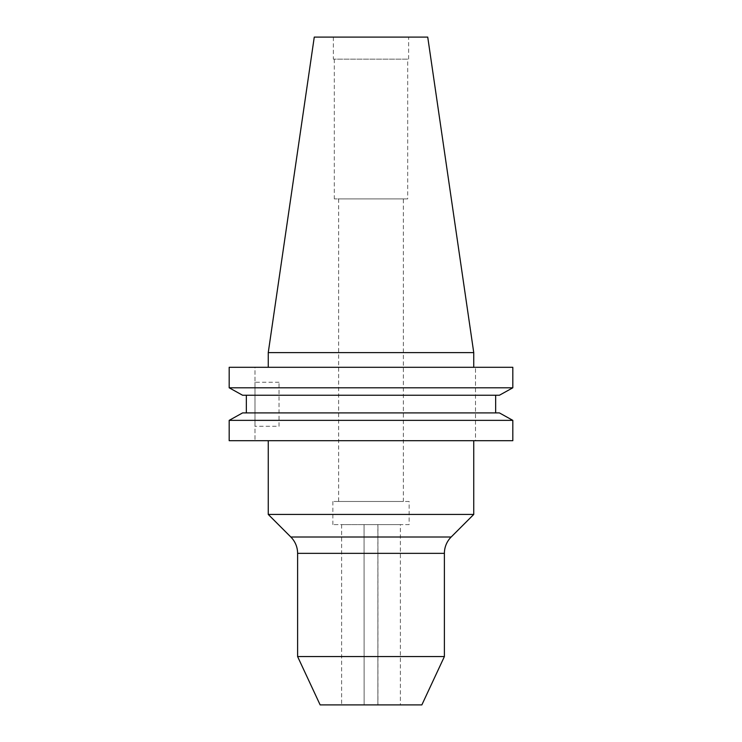 <?xml version="1.0" encoding="UTF-8"?>
<svg xmlns="http://www.w3.org/2000/svg" width="742" height="742" viewBox="0 0 742 742"><rect width="100%" height="100%" fill="white"/><g stroke="black" fill="none" stroke-linecap="round" stroke-linejoin="round"><path stroke-width="0.56" stroke-dasharray="3.71 2.78" d="M400.355 524.603L364.062 524.603L377.938 524.603L377.882 704.9L377.882 524.603L377.882 704.9L400.355 704.9L364.062 704.9L377.938 704.9L377.938 524.603L400.355 524.603L400.355 704.9M364.062 524.603L364.118 704.9L364.062 524.603L364.118 704.9L341.645 704.9L364.118 704.9L364.062 524.603M279.038 426.279L279.038 382.241L279.038 426.279L254.998 426.279L254.998 382.241L254.998 426.279M279.038 382.241L254.998 382.241M409.139 501.481L332.861 501.481L409.139 501.481L409.139 524.603L332.861 524.603L409.139 524.603M332.861 501.481L332.861 524.603M403.36 198.912L338.64 198.912L403.36 198.912L403.36 501.481L338.64 501.481L403.36 501.481M338.64 198.912L338.64 501.481M407.692 59.156L334.308 59.156L407.692 59.156L407.692 198.912L334.308 198.912L407.692 198.912M334.308 59.156L334.308 198.912M408.638 37.1L333.362 37.1L408.638 37.1L408.638 59.156L333.362 59.156L408.638 59.156M333.362 37.1L333.362 59.156M473.748 440.692L268.252 440.692L473.748 440.692M473.748 367.299L268.252 367.299L473.748 367.299M229.185 387.797L512.815 387.797L512.815 367.299L229.185 367.299L254.998 367.299L254.998 440.692L254.998 367.299L229.185 367.299L229.185 387.797M229.185 440.692L512.815 440.692L512.815 420.362L229.185 420.362L229.185 440.692L254.998 440.692L229.185 440.692M242.578 395.236L499.422 395.236L495.656 395.236L495.656 412.914L499.422 412.914L246.344 412.914L495.656 412.914M246.344 395.236L495.656 395.236L246.344 395.236L246.344 412.914L242.578 412.914L499.422 412.914M475.511 440.692L512.815 440.692L475.511 440.692L475.511 367.299L475.511 440.692M495.656 395.236L499.422 395.236M242.578 412.914L246.344 412.914M268.252 352.617L473.748 352.617M268.252 514.429L473.748 514.429M297.607 656.568L444.393 656.568M320.145 704.9L421.855 704.9M314.265 37.1L427.735 37.1M364.118 524.603L341.645 524.603L364.118 524.603M451.164 537.013L290.836 537.013M297.607 553.356L444.393 553.356M341.645 524.603L341.645 704.9"/><path stroke-width="1.11" d="M444.393 656.568L297.607 656.568L320.145 704.9L421.855 704.9L444.393 656.568L444.393 553.356A23.113 23.113 0 0 1 451.164 537.013L473.748 514.429L268.252 514.429L290.836 537.013L451.164 537.013M444.393 553.356L297.607 553.356A23.113 23.113 0 0 0 290.836 537.013M268.252 352.617L473.748 352.617L427.735 37.1L314.265 37.1L268.252 352.617L268.252 367.299M297.607 553.356L297.607 656.568M268.252 440.692L268.252 514.429M473.748 440.692L473.748 514.429M473.748 352.617L473.748 367.299M499.422 395.236L512.815 387.797L229.185 387.797L242.578 395.236L229.185 387.797L229.185 367.299L512.815 367.299L512.815 387.797L499.422 395.236L242.578 395.236M242.578 412.914L229.185 420.362L229.185 440.692L512.815 440.692L512.815 420.362L229.185 420.362L242.578 412.914L499.422 412.914L512.815 420.362L499.422 412.914M246.344 412.914L246.344 395.236M495.656 412.914L495.656 395.236"/></g></svg>
